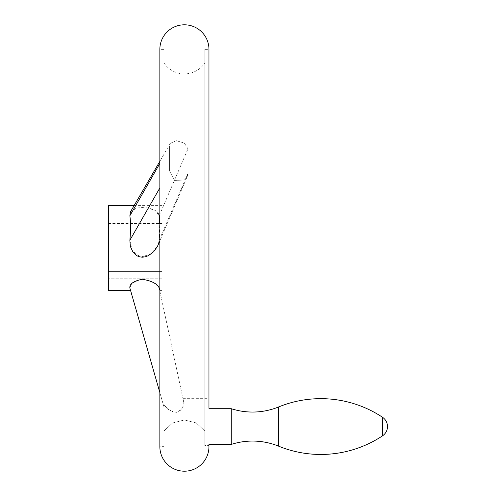 <?xml version="1.0" encoding="UTF-8"?>
<svg xmlns="http://www.w3.org/2000/svg" width="496" height="496" viewBox="0 0 496 496"><rect width="100%" height="100%" fill="white"/><g stroke="black" fill="none" stroke-linecap="round" stroke-linejoin="round"><path stroke-width="0.37" stroke-dasharray="2.48 1.86" d="M208.959 408.704L208.959 444.416L208.959 408.704M231.279 444.416L231.279 408.704M204.867 49.352L204.867 445.6L208.959 445.6L204.867 445.6L204.867 431.018L196.335 423.014L184.407 419.969L172.707 422.89L163.947 431.018L163.947 62.924L163.947 431.018L172.503 423.001L184.407 419.969L196.1 422.89L204.867 431.018L204.867 445.6L204.867 49.352L208.959 49.352L208.959 446.648M208.959 445.6L208.959 407.52M163.947 49.352L159.855 49.352L159.855 446.648L163.947 446.648L163.947 49.352L163.947 446.648M163.947 431.018L163.947 404.829C166.476 408.902 170.705 411.407 176.626 412.343C182.125 409.572 184.524 406.292 183.818 402.51L182.993 398.66L183.818 402.51L182.652 407.52L179.992 410.787L176.626 412.343L173.842 412.145L169.824 410.26L166.377 407.52L163.947 404.829L163.947 431.018M163.947 62.924A24.552 24.552 0 0 0 204.867 62.924L204.867 431.018L204.867 62.924M184.407 180.085L174.319 180.395L169.576 170.984L169.576 146.494L170.308 143.363L176.179 140.666L184.407 143.127L176.185 140.666L170.308 143.363L169.576 146.494L169.576 170.984L174.313 180.395L184.407 180.085L187.302 176.34L184.407 180.085M184.407 143.127L187.965 148.862L187.965 173.358L187.302 176.34L187.965 173.358L187.965 148.862L184.407 143.127M159.706 290.408L158.633 286.837L153.729 282.751L148.527 280.333L142.327 279.248L140.263 279.384L132.072 283.315L129.859 287.984L130.553 290.408M159.855 291.09L183.818 402.51L159.855 291.09M159.855 392.609L163.947 406.881L159.855 392.609M159.855 290.408L162.087 290.408L162.087 205.592L134.112 205.592L130.547 211.73L136.623 208.078L146.735 207.805L155.155 210.298L159.185 215.766L158.633 213.826L157.455 212.108L153.729 209.572L148.527 208.072L142.327 207.545L137.063 207.991L133.002 209.38L130.547 211.73L129.859 215.766C130.777 222.32 130.777 230.485 129.859 240.256L132.203 250.908L140.783 257.089L151.051 254.033L157.883 245.446L159.185 240.256L159.669 223.448M108.519 290.408L108.519 205.592M159.185 215.766L187.965 148.862L159.185 215.766C159.879 222.32 159.879 230.485 159.185 240.256L157.883 245.446L187.302 176.34L159.855 240.82M108.519 271.622L108.519 223.448L108.519 271.622L162.087 271.622L108.519 271.622M162.087 223.448L162.087 271.622L162.087 223.448L108.519 223.448M162.087 278.802L108.519 278.802L162.087 278.802L162.087 271.622L162.087 278.802M162.087 205.592L162.087 290.408M278.678 446.195L278.678 406.925M382.49 435.86L382.49 417.26M129.859 215.766L159.855 163.451M129.859 240.256L159.855 187.941M159.185 240.256L187.965 173.358L159.185 240.256M182.993 398.66L208.959 398.66M170.308 143.363L159.855 161.33L170.308 143.363"/><path stroke-width="0.74" d="M278.678 446.195A69.192 69.192 0 0 0 231.279 444.416L231.279 408.704A69.192 69.192 0 0 0 278.678 406.925L278.678 446.195A111.55 111.55 0 0 0 382.49 435.86A11.16 11.16 0 0 0 382.49 417.26A111.55 111.55 0 0 0 278.678 406.925M208.959 444.416L231.279 444.416M231.279 408.704L208.959 408.704M208.959 407.52L208.959 49.352A24.552 24.552 0 0 0 184.407 24.8A24.552 24.552 0 0 0 159.855 49.352L159.855 446.648A24.552 24.552 0 0 0 184.407 471.2A24.552 24.552 0 0 0 208.959 446.648L208.959 445.6M159.855 290.408L159.185 287.984C157.468 283.836 151.85 280.922 142.327 279.248C133.573 281.046 129.413 283.954 129.859 287.984L159.855 392.609L130.553 290.408L108.519 290.408L108.519 205.592L134.112 205.592L159.855 161.33L130.547 211.73L129.859 215.766L159.855 163.451M159.669 223.448L159.185 215.766M159.855 240.82L157.455 246.388L153.729 251.677L148.527 255.595L145.477 256.779L142.327 257.201L139.63 256.866L137.063 255.831L133.002 252.135L130.367 246.462L129.859 240.256C130.777 230.485 130.777 222.32 129.859 215.766M129.859 240.256L159.855 187.941M382.49 417.26L382.49 435.86"/></g></svg>
